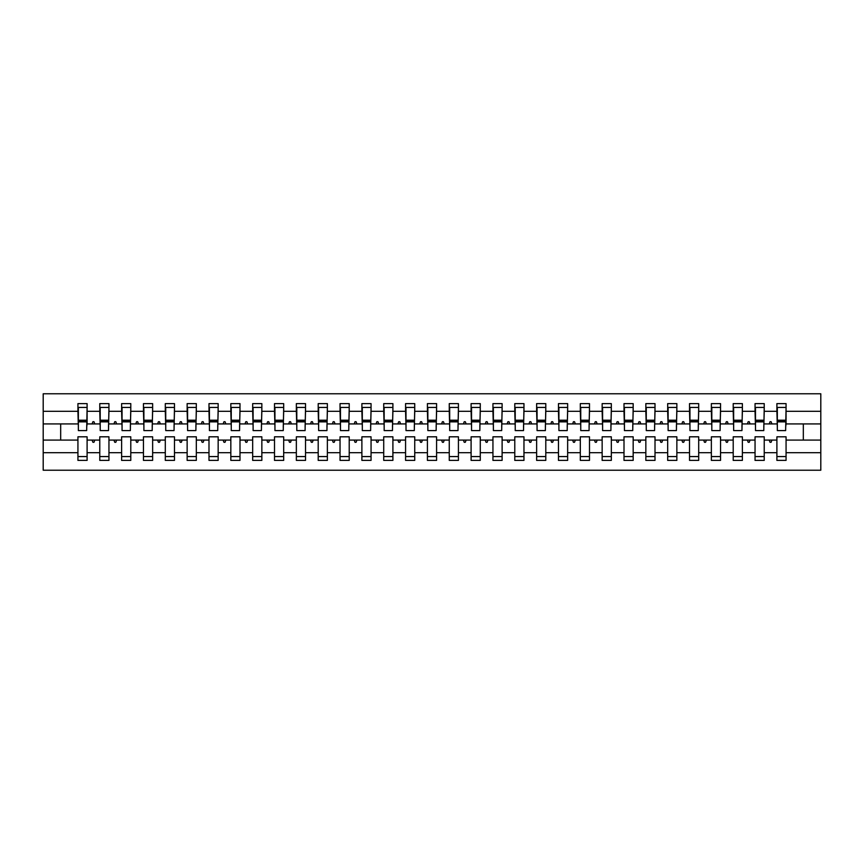 <?xml version="1.0" encoding="UTF-8"?>
<svg xmlns="http://www.w3.org/2000/svg" width="864" height="864" viewBox="0 0 864 864"><rect width="100%" height="100%" fill="white"/><g stroke="black" fill="none" stroke-linecap="round" stroke-linejoin="round"><path stroke-width="1.3" d="M776.898 452.693L764.23 452.693L764.23 436.806L755.05 436.806L755.05 452.693L742.381 452.693L742.381 436.806L733.212 436.806L733.212 452.693L720.544 452.693L720.544 436.806L711.364 436.806L711.364 452.693L698.695 452.693L698.695 436.806L689.526 436.806L689.526 452.693L676.858 452.693L676.858 436.806L667.678 436.806L667.678 452.693L655.009 452.693L655.009 436.806L645.84 436.806L645.84 452.693L633.172 452.693L633.172 436.806L624.002 436.806L624.002 452.693L611.323 452.693L611.323 436.806L602.154 436.806L602.154 452.693L589.486 452.693L589.486 436.806L580.316 436.806L580.316 452.693L567.648 452.693L567.648 436.806L558.468 436.806L558.468 452.693L545.8 452.693L545.8 436.806L536.63 436.806L536.63 452.693L523.962 452.693L523.962 436.806L514.782 436.806L514.782 452.693L502.114 452.693L502.114 436.806L492.944 436.806L492.944 452.693L480.276 452.693L480.276 436.806L471.096 436.806L471.096 452.693L458.428 452.693L458.428 436.806L449.258 436.806L449.258 452.693L436.59 452.693L436.59 436.806L427.41 436.806L427.41 452.693L414.742 452.693L414.742 436.806L405.572 436.806L405.572 452.693L392.904 452.693L392.904 436.806L383.724 436.806L383.724 452.693L371.056 452.693L371.056 436.806L361.886 436.806L361.886 452.693L349.218 452.693L349.218 436.806L340.038 436.806L340.038 452.693L327.37 452.693L327.37 436.806L318.2 436.806L318.2 452.693L305.532 452.693L305.532 436.806L296.352 436.806L296.352 452.693L283.684 452.693L283.684 436.806L274.514 436.806L274.514 452.693L261.846 452.693L261.846 436.806L252.677 436.806L252.677 452.693L239.998 452.693L239.998 436.806L230.828 436.806L230.828 452.693L218.16 452.693L218.16 436.806L208.991 436.806L208.991 452.693L196.322 452.693L196.322 436.806L187.142 436.806L187.142 452.693L174.474 452.693L174.474 436.806L165.305 436.806L165.305 452.693L152.636 452.693L152.636 436.806L143.456 436.806L143.456 452.693L130.788 452.693L130.788 436.806L121.619 436.806L121.619 452.693L108.95 452.693L108.95 436.806L99.77 436.806L99.77 440.078L87.102 440.078L87.102 436.806L77.933 436.806L77.933 452.693L43.2 452.693L43.2 470.221L820.8 470.221L820.8 452.693L786.067 452.693L786.067 460.393L776.898 460.393L776.898 440.078L769.219 440.078L770.018 442.271L771.109 442.271L771.898 440.078M786.067 452.693L786.067 436.806L776.898 436.806L776.898 440.078M820.8 452.693L820.8 423.922L786.067 423.922L786.067 403.607L776.898 403.607L776.898 411.307L764.23 411.307L763.787 427.194M777.33 427.194L776.898 411.307M755.05 452.693L755.05 460.393L764.23 460.393L764.23 452.693M764.23 411.307L764.23 403.607L755.05 403.607L755.05 411.307L742.381 411.307L741.949 427.194M755.492 427.194L755.05 411.307M733.212 452.693L733.212 460.393L742.381 460.393L742.381 452.693M742.381 411.307L742.381 403.607L733.212 403.607L733.212 411.307L720.544 411.307L720.101 427.194M733.644 427.194L733.212 411.307M711.364 452.693L711.364 460.393L720.544 460.393L720.544 452.693M720.544 411.307L720.544 403.607L711.364 403.607L711.364 411.307L698.695 411.307L698.263 427.194M711.806 427.194L711.364 411.307M689.526 452.693L689.526 460.393L698.695 460.393L698.695 452.693M698.695 411.307L698.695 403.607L689.526 403.607L689.526 411.307L676.858 411.307L676.415 427.194M689.958 427.194L689.526 411.307M667.678 452.693L667.678 460.393L676.858 460.393L676.858 452.693M676.858 411.307L676.858 403.607L667.678 403.607L667.678 411.307L655.009 411.307L654.577 427.194M668.12 427.194L667.678 411.307M645.84 452.693L645.84 460.393L655.009 460.393L655.009 452.693M655.009 411.307L655.009 403.607L645.84 403.607L645.84 411.307L633.172 411.307L632.74 427.194M646.272 427.194L645.84 411.307M624.002 452.693L624.002 460.393L633.172 460.393L633.172 452.693M633.172 411.307L633.172 403.607L624.002 403.607L624.002 411.307L611.323 411.307L610.891 427.194M624.434 427.194L624.002 411.307M602.154 452.693L602.154 460.393L611.323 460.393L611.323 452.693M611.323 411.307L611.323 403.607L602.154 403.607L602.154 411.307L589.486 411.307L589.054 427.194M602.597 427.194L602.154 411.307M580.316 452.693L580.316 460.393L589.486 460.393L589.486 452.693M589.486 411.307L589.486 403.607L580.316 403.607L580.316 411.307L567.648 411.307L567.205 427.194M580.748 427.194L580.316 411.307M558.468 452.693L558.468 460.393L567.648 460.393L567.648 452.693M567.648 411.307L567.648 403.607L558.468 403.607L558.468 411.307L545.8 411.307L545.368 427.194M558.911 427.194L558.468 411.307M536.63 452.693L536.63 460.393L545.8 460.393L545.8 452.693M545.8 411.307L545.8 403.607L536.63 403.607L536.63 411.307L523.962 411.307L523.519 427.194M537.062 427.194L536.63 411.307M514.782 452.693L514.782 460.393L523.962 460.393L523.962 452.693M523.962 411.307L523.962 403.607L514.782 403.607L514.782 411.307L502.114 411.307L501.682 427.194M515.225 427.194L514.782 411.307M492.944 452.693L492.944 460.393L502.114 460.393L502.114 452.693M502.114 411.307L502.114 403.607L492.944 403.607L492.944 411.307L480.276 411.307L479.833 427.194M493.376 427.194L492.944 411.307M471.096 452.693L471.096 460.393L480.276 460.393L480.276 452.693M480.276 411.307L480.276 403.607L471.096 403.607L471.096 411.307L458.428 411.307L457.996 427.194M471.539 427.194L471.096 411.307M449.258 452.693L449.258 460.393L458.428 460.393L458.428 452.693M458.428 411.307L458.428 403.607L449.258 403.607L449.258 411.307L436.59 411.307L436.147 427.194M449.69 427.194L449.258 411.307M427.41 452.693L427.41 460.393L436.59 460.393L436.59 452.693M436.59 411.307L436.59 403.607L427.41 403.607L427.41 411.307L414.742 411.307L414.31 427.194M427.853 427.194L427.41 411.307M405.572 452.693L405.572 460.393L414.742 460.393L414.742 452.693M414.742 411.307L414.742 403.607L405.572 403.607L405.572 411.307L392.904 411.307L392.461 427.194M406.004 427.194L405.572 411.307M383.724 452.693L383.724 460.393L392.904 460.393L392.904 452.693M392.904 411.307L392.904 403.607L383.724 403.607L383.724 411.307L371.056 411.307L370.624 427.194M384.167 427.194L383.724 411.307M361.886 452.693L361.886 460.393L371.056 460.393L371.056 452.693M371.056 411.307L371.056 403.607L361.886 403.607L361.886 411.307L349.218 411.307L348.775 427.194M362.318 427.194L361.886 411.307M340.038 452.693L340.038 460.393L349.218 460.393L349.218 452.693M349.218 411.307L349.218 403.607L340.038 403.607L340.038 411.307L327.37 411.307L326.938 427.194M340.481 427.194L340.038 411.307M318.2 452.693L318.2 460.393L327.37 460.393L327.37 452.693M327.37 411.307L327.37 403.607L318.2 403.607L318.2 411.307L305.532 411.307L305.089 427.194M318.632 427.194L318.2 411.307M296.352 452.693L296.352 460.393L305.532 460.393L305.532 452.693M305.532 411.307L305.532 403.607L296.352 403.607L296.352 411.307L283.684 411.307L283.252 427.194M296.795 427.194L296.352 411.307M274.514 452.693L274.514 460.393L283.684 460.393L283.684 452.693M283.684 411.307L283.684 403.607L274.514 403.607L274.514 411.307L261.846 411.307L261.403 427.194M274.946 427.194L274.514 411.307M252.677 452.693L252.677 460.393L261.846 460.393L261.846 452.693M261.846 411.307L261.846 403.607L252.677 403.607L252.677 411.307L239.998 411.307L239.566 427.194M253.109 427.194L252.677 411.307M230.828 452.693L230.828 460.393L239.998 460.393L239.998 452.693M239.998 411.307L239.998 403.607L230.828 403.607L230.828 411.307L218.16 411.307L217.728 427.194M231.26 427.194L230.828 411.307M208.991 452.693L208.991 460.393L218.16 460.393L218.16 452.693M218.16 411.307L218.16 403.607L208.991 403.607L208.991 411.307L196.322 411.307L195.88 427.194M209.423 427.194L208.991 411.307M187.142 452.693L187.142 460.393L196.322 460.393L196.322 452.693M196.322 411.307L196.322 403.607L187.142 403.607L187.142 411.307L174.474 411.307L174.042 427.194M187.585 427.194L187.142 411.307M165.305 452.693L165.305 460.393L174.474 460.393L174.474 452.693M174.474 411.307L174.474 403.607L165.305 403.607L165.305 411.307L152.636 411.307L152.194 427.194M165.737 427.194L165.305 411.307M143.456 452.693L143.456 460.393L152.636 460.393L152.636 452.693M152.636 411.307L152.636 403.607L143.456 403.607L143.456 411.307L130.788 411.307L130.356 427.194M143.899 427.194L143.456 411.307M121.619 452.693L121.619 460.393L130.788 460.393L130.788 452.693M130.788 411.307L130.788 403.607L121.619 403.607L121.619 411.307L108.95 411.307L108.508 427.194M122.051 427.194L121.619 411.307M108.95 452.693L108.95 460.393L99.77 460.393L99.77 440.078M108.95 411.307L108.95 403.607L99.77 403.607L99.77 411.307L87.102 411.307L87.102 403.607L77.933 403.607L77.933 411.307L43.2 411.307L43.2 393.779L820.8 393.779L820.8 411.307L786.067 411.307M100.213 427.194L99.77 411.307M77.933 452.693L77.933 460.393L87.102 460.393L87.102 440.078M78.365 427.194L77.933 411.307M786.067 423.922L785.635 427.194M99.77 452.693L87.102 452.693M769.219 440.078L764.23 440.078M776.898 423.922L771.898 423.922L771.109 421.729L770.018 421.729L769.219 423.922L764.23 423.922M769.219 423.922L771.898 423.922M747.382 440.078L748.17 442.271L749.261 442.271L750.06 440.078L742.381 440.078M755.05 440.078L750.06 440.078M755.05 423.922L750.06 423.922L749.261 421.729L748.17 421.729L747.382 423.922L742.381 423.922M747.382 423.922L750.06 423.922M725.533 440.078L726.332 442.271L727.423 442.271L728.222 440.078L720.544 440.078M733.212 440.078L728.222 440.078M733.212 423.922L728.222 423.922L727.423 421.729L726.332 421.729L725.533 423.922L720.544 423.922M725.533 423.922L728.222 423.922M703.696 440.078L704.484 442.271L705.575 442.271L706.374 440.078L698.695 440.078M711.364 440.078L706.374 440.078M711.364 423.922L706.374 423.922L705.575 421.729L704.484 421.729L703.696 423.922L698.695 423.922M703.696 423.922L706.374 423.922M681.847 440.078L682.646 442.271L683.737 442.271L684.536 440.078L676.858 440.078M689.526 440.078L684.536 440.078M689.526 423.922L684.536 423.922L683.737 421.729L682.646 421.729L681.847 423.922L676.858 423.922M681.847 423.922L684.536 423.922M660.01 440.078L660.798 442.271L661.9 442.271L662.688 440.078L655.009 440.078M667.678 440.078L662.688 440.078M667.678 423.922L662.688 423.922L661.9 421.729L660.798 421.729L660.01 423.922L655.009 423.922M660.01 423.922L662.688 423.922M638.161 440.078L638.96 442.271L640.051 442.271L640.85 440.078L633.172 440.078M645.84 440.078L640.85 440.078M645.84 423.922L640.85 423.922L640.051 421.729L638.96 421.729L638.161 423.922L633.172 423.922M638.161 423.922L640.85 423.922M616.324 440.078L617.112 442.271L618.214 442.271L619.002 440.078L611.323 440.078M624.002 440.078L619.002 440.078M624.002 423.922L619.002 423.922L618.214 421.729L617.112 421.729L616.324 423.922L611.323 423.922M616.324 423.922L619.002 423.922M594.475 440.078L595.274 442.271L596.365 442.271L597.164 440.078L589.486 440.078M602.154 440.078L597.164 440.078M602.154 423.922L597.164 423.922L596.365 421.729L595.274 421.729L594.475 423.922L589.486 423.922M594.475 423.922L597.164 423.922M572.638 440.078L573.437 442.271L574.528 442.271L575.316 440.078L567.648 440.078M580.316 440.078L575.316 440.078M580.316 423.922L575.316 423.922L574.528 421.729L573.437 421.729L572.638 423.922L567.648 423.922M572.638 423.922L575.316 423.922M550.789 440.078L551.588 442.271L552.679 442.271L553.478 440.078L545.8 440.078M558.468 440.078L553.478 440.078M558.468 423.922L553.478 423.922L552.679 421.729L551.588 421.729L550.789 423.922L545.8 423.922M550.789 423.922L553.478 423.922M528.952 440.078L529.751 442.271L530.842 442.271L531.63 440.078L523.962 440.078M536.63 440.078L531.63 440.078M536.63 423.922L531.63 423.922L530.842 421.729L529.751 421.729L528.952 423.922L523.962 423.922M528.952 423.922L531.63 423.922M507.103 440.078L507.902 442.271L508.993 442.271L509.792 440.078L502.114 440.078M514.782 440.078L509.792 440.078M514.782 423.922L509.792 423.922L508.993 421.729L507.902 421.729L507.103 423.922L502.114 423.922M507.103 423.922L509.792 423.922M485.266 440.078L486.065 442.271L487.156 442.271L487.944 440.078L480.276 440.078M492.944 440.078L487.944 440.078M492.944 423.922L487.944 423.922L487.156 421.729L486.065 421.729L485.266 423.922L480.276 423.922M485.266 423.922L487.944 423.922M463.428 440.078L464.216 442.271L465.307 442.271L466.106 440.078L458.428 440.078M471.096 440.078L466.106 440.078M471.096 423.922L466.106 423.922L465.307 421.729L464.216 421.729L463.428 423.922L458.428 423.922M463.428 423.922L466.106 423.922M441.58 440.078L442.379 442.271L443.47 442.271L444.258 440.078L436.59 440.078M449.258 440.078L444.258 440.078M449.258 423.922L444.258 423.922L443.47 421.729L442.379 421.729L441.58 423.922L436.59 423.922M441.58 423.922L444.258 423.922M419.742 440.078L420.53 442.271L421.621 442.271L422.42 440.078L414.742 440.078M427.41 440.078L422.42 440.078M427.41 423.922L422.42 423.922L421.621 421.729L420.53 421.729L419.742 423.922L414.742 423.922M419.742 423.922L422.42 423.922M397.894 440.078L398.693 442.271L399.784 442.271L400.572 440.078L392.904 440.078M405.572 440.078L400.572 440.078M405.572 423.922L400.572 423.922L399.784 421.729L398.693 421.729L397.894 423.922L392.904 423.922M397.894 423.922L400.572 423.922M376.056 440.078L376.844 442.271L377.935 442.271L378.734 440.078L371.056 440.078M383.724 440.078L378.734 440.078M383.724 423.922L378.734 423.922L377.935 421.729L376.844 421.729L376.056 423.922L371.056 423.922M376.056 423.922L378.734 423.922M354.208 440.078L355.007 442.271L356.098 442.271L356.897 440.078L349.218 440.078M361.886 440.078L356.897 440.078M361.886 423.922L356.897 423.922L356.098 421.729L355.007 421.729L354.208 423.922L349.218 423.922M354.208 423.922L356.897 423.922M332.37 440.078L333.158 442.271L334.249 442.271L335.048 440.078L327.37 440.078M340.038 440.078L335.048 440.078M340.038 423.922L335.048 423.922L334.249 421.729L333.158 421.729L332.37 423.922L327.37 423.922M332.37 423.922L335.048 423.922M310.522 440.078L311.321 442.271L312.412 442.271L313.211 440.078L305.532 440.078M318.2 440.078L313.211 440.078M318.2 423.922L313.211 423.922L312.412 421.729L311.321 421.729L310.522 423.922L305.532 423.922M310.522 423.922L313.211 423.922M288.684 440.078L289.472 442.271L290.563 442.271L291.362 440.078L283.684 440.078M296.352 440.078L291.362 440.078M296.352 423.922L291.362 423.922L290.563 421.729L289.472 421.729L288.684 423.922L283.684 423.922M288.684 423.922L291.362 423.922M266.836 440.078L267.635 442.271L268.726 442.271L269.525 440.078L261.846 440.078M274.514 440.078L269.525 440.078M274.514 423.922L269.525 423.922L268.726 421.729L267.635 421.729L266.836 423.922L261.846 423.922M266.836 423.922L269.525 423.922M244.998 440.078L245.786 442.271L246.888 442.271L247.676 440.078L239.998 440.078M252.677 440.078L247.676 440.078M252.677 423.922L247.676 423.922L246.888 421.729L245.786 421.729L244.998 423.922L239.998 423.922M244.998 423.922L247.676 423.922M223.15 440.078L223.949 442.271L225.04 442.271L225.839 440.078L218.16 440.078M230.828 440.078L225.839 440.078M230.828 423.922L225.839 423.922L225.04 421.729L223.949 421.729L223.15 423.922L218.16 423.922M223.15 423.922L225.839 423.922M201.312 440.078L202.1 442.271L203.202 442.271L203.99 440.078L196.322 440.078M208.991 440.078L203.99 440.078M208.991 423.922L203.99 423.922L203.202 421.729L202.1 421.729L201.312 423.922L196.322 423.922M201.312 423.922L203.99 423.922M179.464 440.078L180.263 442.271L181.354 442.271L182.153 440.078L174.474 440.078M187.142 440.078L182.153 440.078M187.142 423.922L182.153 423.922L181.354 421.729L180.263 421.729L179.464 423.922L174.474 423.922M179.464 423.922L182.153 423.922M157.626 440.078L158.425 442.271L159.516 442.271L160.304 440.078L152.636 440.078M165.305 440.078L160.304 440.078M165.305 423.922L160.304 423.922L159.516 421.729L158.425 421.729L157.626 423.922L152.636 423.922M157.626 423.922L160.304 423.922M135.778 440.078L136.577 442.271L137.668 442.271L138.467 440.078L130.788 440.078M143.456 440.078L138.467 440.078M143.456 423.922L138.467 423.922L137.668 421.729L136.577 421.729L135.778 423.922L130.788 423.922M135.778 423.922L138.467 423.922M113.94 440.078L114.739 442.271L115.83 442.271L116.618 440.078L108.95 440.078M121.619 440.078L116.618 440.078M121.619 423.922L116.618 423.922L115.83 421.729L114.739 421.729L113.94 423.922L108.95 423.922M113.94 423.922L116.618 423.922M92.102 440.078L92.891 442.271L93.982 442.271L94.781 440.078M99.77 423.922L94.781 423.922L93.982 421.729L92.891 421.729L92.102 423.922L87.102 423.922L87.102 411.307M92.102 423.922L94.781 423.922M87.102 423.922L86.67 427.194M77.933 440.078L43.2 440.078L43.2 411.307M43.2 452.693L43.2 440.078M77.933 423.922L43.2 423.922M820.8 423.922L820.8 411.307M60.674 440.078L60.674 423.922M803.326 423.922L803.326 440.078L786.067 440.078M820.8 440.078L803.326 440.078M78.365 421.848L78.365 407.43L87.102 407.43L86.67 430.585L78.365 430.585L78.365 421.848L86.67 421.848M77.933 456.57L87.102 456.57M100.213 421.848L100.213 407.43L108.95 407.43L108.508 430.585L100.213 430.585L100.213 421.848L108.508 421.848M99.77 456.57L108.95 456.57M122.051 421.848L122.051 407.43L130.788 407.43L130.356 430.585L122.051 430.585L122.051 421.848L130.356 421.848M121.619 456.57L130.788 456.57M143.899 421.848L143.899 407.43L152.636 407.43L152.194 430.585L143.899 430.585L143.899 421.848L152.194 421.848M143.456 456.57L152.636 456.57M165.737 421.848L165.737 407.43L174.474 407.43L174.042 430.585L165.737 430.585L165.737 421.848L174.042 421.848M165.305 456.57L174.474 456.57M187.585 421.848L187.585 407.43L196.322 407.43L195.88 430.585L187.585 430.585L187.585 421.848L195.88 421.848M187.142 456.57L196.322 456.57M209.423 421.848L209.423 407.43L218.16 407.43L217.728 430.585L209.423 430.585L209.423 421.848L217.728 421.848M208.991 456.57L218.16 456.57M231.26 421.848L231.26 407.43L239.998 407.43L239.566 430.585L231.26 430.585L231.26 421.848L239.566 421.848M230.828 456.57L239.998 456.57M253.109 421.848L253.109 407.43L261.846 407.43L261.403 430.585L253.109 430.585L253.109 421.848L261.403 421.848M252.677 456.57L261.846 456.57M274.946 421.848L274.946 407.43L283.684 407.43L283.252 430.585L274.946 430.585L274.946 421.848L283.252 421.848M274.514 456.57L283.684 456.57M296.795 421.848L296.795 407.43L305.532 407.43L305.089 430.585L296.795 430.585L296.795 421.848L305.089 421.848M296.352 456.57L305.532 456.57M318.632 421.848L318.632 407.43L327.37 407.43L326.938 430.585L318.632 430.585L318.632 421.848L326.938 421.848M318.2 456.57L327.37 456.57M340.481 421.848L340.481 407.43L349.218 407.43L348.775 430.585L340.481 430.585L340.481 421.848L348.775 421.848M340.038 456.57L349.218 456.57M362.318 421.848L362.318 407.43L371.056 407.43L370.624 430.585L362.318 430.585L362.318 421.848L370.624 421.848M361.886 456.57L371.056 456.57M384.167 421.848L384.167 407.43L392.904 407.43L392.461 430.585L384.167 430.585L384.167 421.848L392.461 421.848M383.724 456.57L392.904 456.57M406.004 421.848L406.004 407.43L414.742 407.43L414.31 430.585L406.004 430.585L406.004 421.848L414.31 421.848M405.572 456.57L414.742 456.57M427.853 421.848L427.853 407.43L436.59 407.43L436.147 430.585L427.853 430.585L427.853 421.848L436.147 421.848M427.41 456.57L436.59 456.57M449.69 421.848L449.69 407.43L458.428 407.43L457.996 430.585L449.69 430.585L449.69 421.848L457.996 421.848M449.258 456.57L458.428 456.57M471.539 421.848L471.539 407.43L480.276 407.43L479.833 430.585L471.539 430.585L471.539 421.848L479.833 421.848M471.096 456.57L480.276 456.57M493.376 421.848L493.376 407.43L502.114 407.43L501.682 430.585L493.376 430.585L493.376 421.848L501.682 421.848M492.944 456.57L502.114 456.57M515.225 421.848L515.225 407.43L523.962 407.43L523.519 430.585L515.225 430.585L515.225 421.848L523.519 421.848M514.782 456.57L523.962 456.57M537.062 421.848L537.062 407.43L545.8 407.43L545.368 430.585L537.062 430.585L537.062 421.848L545.368 421.848M536.63 456.57L545.8 456.57M558.911 421.848L558.911 407.43L567.648 407.43L567.205 430.585L558.911 430.585L558.911 421.848L567.205 421.848M558.468 456.57L567.648 456.57M580.748 421.848L580.748 407.43L589.486 407.43L589.054 430.585L580.748 430.585L580.748 421.848L589.054 421.848M580.316 456.57L589.486 456.57M602.597 421.848L602.597 407.43L611.323 407.43L610.891 430.585L602.597 430.585L602.597 421.848L610.891 421.848M602.154 456.57L611.323 456.57M624.434 421.848L624.434 407.43L633.172 407.43L632.74 430.585L624.434 430.585L624.434 421.848L632.74 421.848M624.002 456.57L633.172 456.57M646.272 421.848L646.272 407.43L655.009 407.43L654.577 430.585L646.272 430.585L646.272 421.848L654.577 421.848M645.84 456.57L655.009 456.57M668.12 421.848L668.12 407.43L676.858 407.43L676.415 430.585L668.12 430.585L668.12 421.848L676.415 421.848M667.678 456.57L676.858 456.57M689.958 421.848L689.958 407.43L698.695 407.43L698.263 430.585L689.958 430.585L689.958 421.848L698.263 421.848M689.526 456.57L698.695 456.57M711.806 421.848L711.806 407.43L720.544 407.43L720.101 430.585L711.806 430.585L711.806 421.848L720.101 421.848M711.364 456.57L720.544 456.57M733.644 421.848L733.644 407.43L742.381 407.43L741.949 430.585L733.644 430.585L733.644 421.848L741.949 421.848M733.212 456.57L742.381 456.57M755.492 421.848L755.492 407.43L764.23 407.43L763.787 430.585L755.492 430.585L755.492 421.848L763.787 421.848M755.05 456.57L764.23 456.57M777.33 421.848L777.33 407.43L786.067 407.43L785.635 430.585L777.33 430.585L777.33 421.848L785.635 421.848M776.898 456.57L786.067 456.57M78.365 420.53L86.67 420.53M100.213 420.53L108.508 420.53M122.051 420.53L130.356 420.53M143.899 420.53L152.194 420.53M165.737 420.53L174.042 420.53M187.585 420.53L195.88 420.53M209.423 420.53L217.728 420.53M231.26 420.53L239.566 420.53M253.109 420.53L261.403 420.53M274.946 420.53L283.252 420.53M296.795 420.53L305.089 420.53M318.632 420.53L326.938 420.53M340.481 420.53L348.775 420.53M362.318 420.53L370.624 420.53M384.167 420.53L392.461 420.53M406.004 420.53L414.31 420.53M427.853 420.53L436.147 420.53M449.69 420.53L457.996 420.53M471.539 420.53L479.833 420.53M493.376 420.53L501.682 420.53M515.225 420.53L523.519 420.53M537.062 420.53L545.368 420.53M558.911 420.53L567.205 420.53M580.748 420.53L589.054 420.53M602.597 420.53L610.891 420.53M624.434 420.53L632.74 420.53M646.272 420.53L654.577 420.53M668.12 420.53L676.415 420.53M689.958 420.53L698.263 420.53M711.806 420.53L720.101 420.53M733.644 420.53L741.949 420.53M755.492 420.53L763.787 420.53M777.33 420.53L785.635 420.53M78.365 420.206L86.67 420.206M100.213 420.206L108.508 420.206M122.051 420.206L130.356 420.206M143.899 420.206L152.194 420.206M165.737 420.206L174.042 420.206M187.585 420.206L195.88 420.206M209.423 420.206L217.728 420.206M231.26 420.206L239.566 420.206M253.109 420.206L261.403 420.206M274.946 420.206L283.252 420.206M296.795 420.206L305.089 420.206M318.632 420.206L326.938 420.206M340.481 420.206L348.775 420.206M362.318 420.206L370.624 420.206M384.167 420.206L392.461 420.206M406.004 420.206L414.31 420.206M427.853 420.206L436.147 420.206M449.69 420.206L457.996 420.206M471.539 420.206L479.833 420.206M493.376 420.206L501.682 420.206M515.225 420.206L523.519 420.206M537.062 420.206L545.368 420.206M558.911 420.206L567.205 420.206M580.748 420.206L589.054 420.206M602.597 420.206L610.891 420.206M624.434 420.206L632.74 420.206M646.272 420.206L654.577 420.206M668.12 420.206L676.415 420.206M689.958 420.206L698.263 420.206M711.806 420.206L720.101 420.206M733.644 420.206L741.949 420.206M755.492 420.206L763.787 420.206M777.33 420.206L785.635 420.206"/></g></svg>
